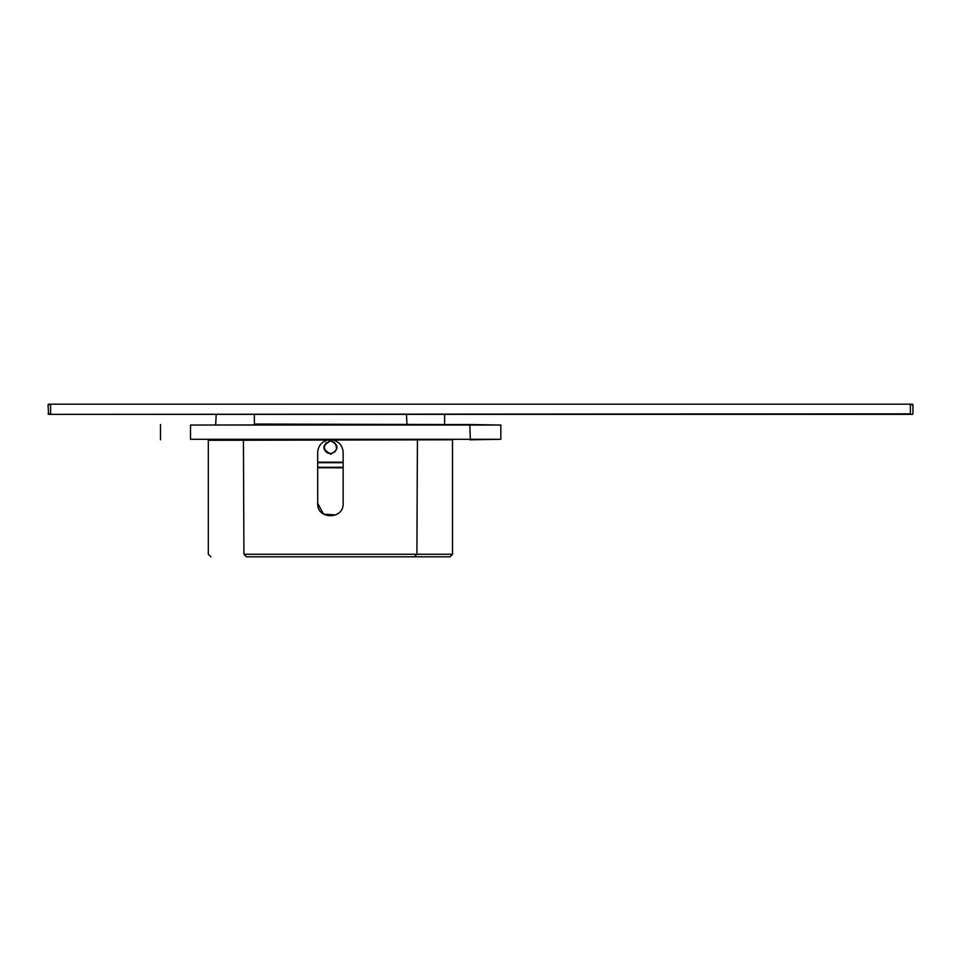 <?xml version="1.0" encoding="UTF-8"?>
<svg xmlns="http://www.w3.org/2000/svg" width="961" height="961" viewBox="0 0 961 961"><rect width="100%" height="100%" fill="white"/><g stroke="black" fill="none" stroke-linecap="round" stroke-linejoin="round"><path stroke-width="1.44" d="M210.855 556.815L208.309 554.269L208.309 440.306L453.027 439.802M452.523 554.269L449.976 556.815L246.472 556.815L243.926 554.269L452.523 554.269L452.523 440.306M254.353 414.359L254.353 424.029L445.135 424.534M444.631 414.359L444.631 424.029M190.506 439.285L500.849 439.285L500.849 425.05L190.506 425.05L190.506 439.285L470.325 439.285L469.821 424.534L500.849 425.05M469.821 439.802L500.849 439.285M330.079 441.183C322.331 445.556 322.452 449.724 330.416 453.688A6.259 6.259 0 0 0 330.452 453.688M326.199 442.817L324.782 444.715M324.638 449.808L325.298 451.021M325.803 451.658L327.689 453.051M334.644 452.042L336.074 450.096M336.11 444.859L335.725 444.126M335.017 443.189L332.914 441.7M317.695 467.779L343.137 467.779M48.555 404.185L50.597 404.185L48.05 404.689L48.555 414.359L912.445 414.359M48.05 404.689L50.597 404.689L50.597 413.855L48.05 413.855L48.555 414.359L910.403 413.855L910.403 404.689L912.95 404.689L912.95 413.855M50.597 404.185L912.445 404.185L50.597 404.185M343.137 503.396C343.882 519.805 316.938 519.793 317.695 503.396C316.938 519.793 343.882 519.805 343.137 503.396L343.137 452.523C342.789 446.421 339.726 442.36 333.972 440.306M326.848 440.306C321.106 442.336 318.055 446.409 317.695 452.523L317.695 503.396L323.521 514.075L335.653 514.964M243.926 554.269L243.421 439.802M190.506 425.05L469.821 424.534M330.416 453.688C337.059 451.598 338.248 447.814 333.996 442.3M330.416 440.667C339.053 444.979 339.149 449.484 330.704 454.193C321.707 449.88 321.611 445.375 330.416 440.667L330.416 441.171M343.137 462.697L317.695 462.697M343.137 462.181L317.695 462.181M317.695 467.274L343.137 467.274M216.201 414.359L215.684 424.534M160.487 439.802L160.487 424.534M414.359 556.815L416.906 554.269L417.41 439.802M406.479 414.359L406.983 424.534"/></g></svg>
